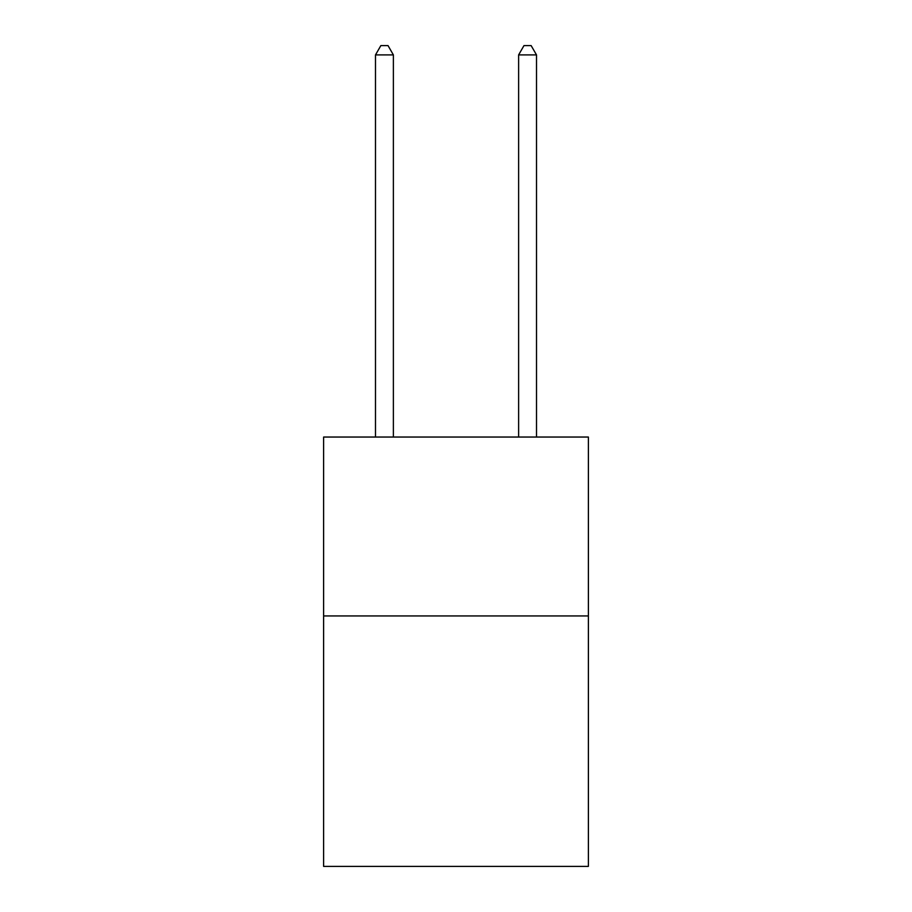 <?xml version="1.0" encoding="UTF-8"?>
<svg xmlns="http://www.w3.org/2000/svg" width="912" height="912" viewBox="0 0 912 912"><rect width="100%" height="100%" fill="white"/><g stroke="black" fill="none" stroke-linecap="round" stroke-linejoin="round"><path stroke-width="1.37" d="M588.388 615.942L588.388 866.4L323.612 866.4L323.612 437.042L588.388 437.042L588.388 615.942L323.612 615.942M393.38 437.042L393.38 54.902L375.493 54.902L375.493 437.042M375.493 54.902L380.863 45.6L388.022 45.6L393.38 54.902M536.507 437.042L536.507 54.902L518.62 54.902L518.62 437.042M518.62 54.902L523.978 45.6L531.137 45.6L536.507 54.902"/></g></svg>
